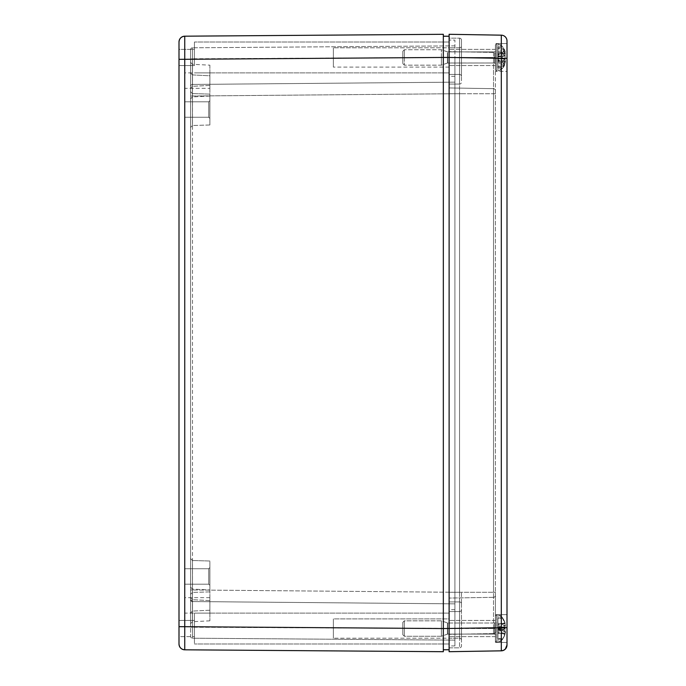 <?xml version="1.0" encoding="UTF-8"?>
<svg xmlns="http://www.w3.org/2000/svg" width="686" height="686" viewBox="0 0 686 686"><rect width="100%" height="100%" fill="white"/><g stroke="black" fill="none" stroke-linecap="round" stroke-linejoin="round"><path stroke-width="0.51" stroke-dasharray="3.43 2.57" d="M506.997 627.681L506.997 642.439L506.997 614.656L506.997 642.439L506.997 614.656L506.997 627.681L501.303 627.681L501.303 650.834L449.116 651.7L449.116 40.088L449.116 72.888L449.116 42.018L449.116 72.888L449.116 47.806L459.534 47.806L459.534 57.453L461.464 57.453L461.464 76.36A1.929 1.929 0 0 0 459.534 74.431L459.534 93.725L459.534 74.431A1.929 1.929 0 0 1 461.464 76.36L461.464 40.088A1.929 1.929 0 0 0 459.534 38.159L459.534 74.431L449.116 74.431L459.534 74.431L449.116 74.431L449.116 93.725L449.116 57.453L449.116 74.431L459.534 74.431A1.929 1.929 0 0 1 461.464 76.36L461.464 57.453L459.534 57.453L459.534 47.806A1.929 1.929 0 0 0 461.464 45.876L461.464 57.453L461.464 45.876A1.929 1.929 0 0 1 459.534 47.806L449.116 47.806L449.116 57.453L459.534 57.453L459.534 38.159L449.116 38.159L449.116 57.453L449.116 38.159L459.534 38.159A1.929 1.929 0 0 1 461.464 40.088L461.464 82.148A1.929 1.929 0 0 1 459.534 84.078L449.116 84.078L449.116 51.664L449.116 87.937L493.526 88.674L449.116 87.937L493.526 88.674L493.526 633.598A1.929 1.929 0 0 0 495.421 631.669A1.929 1.929 0 0 1 493.526 633.598L493.526 628.548L495.421 628.548L495.421 631.669L495.421 628.548L493.526 628.548L493.526 597.326A1.929 1.929 0 0 0 495.421 595.397A1.929 1.929 0 0 1 493.526 597.326A1.929 1.929 0 0 0 495.421 595.397L495.421 642.439L495.421 595.397A1.929 1.929 0 0 1 493.526 597.326L493.526 592.275L495.421 592.275L495.421 595.397L495.421 592.275L493.526 592.275L493.526 93.725L495.421 93.725L495.421 592.275L495.421 90.603A1.929 1.929 0 0 0 493.526 88.674A1.929 1.929 0 0 1 495.421 90.603L495.421 54.331A1.929 1.929 0 0 0 493.526 52.402L493.526 57.453L493.526 52.402A1.929 1.929 0 0 1 495.421 54.331L495.421 90.603A1.929 1.929 0 0 0 493.526 88.674L493.526 57.453L493.526 88.674A1.929 1.929 0 0 1 495.421 90.603L495.421 93.725L493.526 93.725L493.526 88.674L449.116 87.937L449.116 592.275L449.116 34.3M506.997 58.319L506.997 43.561L506.997 71.344L506.997 43.561L506.997 71.344L495.421 71.344L506.997 71.344L506.997 58.319L501.303 58.319L501.303 35.166M493.526 52.402L449.116 51.664L493.526 52.402M179.003 620.444L179.003 636.651L194.438 636.651L179.003 636.651L179.003 620.444L194.438 620.444L194.438 636.651L194.438 620.444L194.438 636.651L194.438 620.444L179.003 620.444L179.003 636.651L179.003 620.444L179.003 626.661L443.328 628.548L443.328 649.771L443.328 36.229L443.328 628.548L443.328 57.453L184.748 59.339L184.748 36.187L443.328 34.3L443.328 57.453L495.421 57.453L449.116 57.453L449.116 628.548L459.534 628.548L459.534 647.841L449.116 647.841L449.116 628.548L501.303 627.681L501.303 58.319L449.116 57.453L459.534 57.453L459.534 84.078A1.929 1.929 0 0 0 461.464 82.148A1.929 1.929 0 0 1 459.534 84.078A1.929 1.929 0 0 0 461.464 82.148L461.464 76.36A1.929 1.929 0 0 0 459.534 74.431L459.534 57.453L459.534 84.078L449.116 84.078L449.116 647.841L459.534 647.841A1.929 1.929 0 0 0 461.464 645.912L461.464 603.852A1.929 1.929 0 0 0 459.534 601.922L449.116 601.922L449.116 628.548L449.116 592.275L449.116 601.922L459.534 601.922L449.116 601.922L459.534 601.922L459.534 93.725L449.116 93.725L449.116 611.569L459.534 611.569A1.929 1.929 0 0 0 461.464 609.64A1.929 1.929 0 0 1 459.534 611.569A1.929 1.929 0 0 0 461.464 609.64A1.929 1.929 0 0 1 459.534 611.569L459.534 592.275L461.464 592.275L461.464 603.852L461.464 592.275L459.534 592.275L459.534 93.725L461.464 93.725L459.534 93.725L461.464 93.725L459.534 93.725L459.534 84.078L449.116 84.078L459.534 84.078L459.534 93.725L449.116 93.725L449.116 634.336L449.116 93.725L493.526 93.725L449.116 93.725L459.534 93.725L459.534 592.275L449.116 592.275L449.116 609.64L449.116 592.275L459.534 592.275L459.534 628.548L459.534 611.569L449.116 611.569L449.116 649.771L449.116 36.229M190.579 86.376A1.929 1.929 0 0 1 192.492 84.447L454.904 82.148L192.492 84.447L454.904 82.148L192.492 84.447L192.492 96.023L192.492 84.447A1.929 1.929 0 0 0 190.579 86.376A1.929 1.929 0 0 1 192.492 84.447A1.929 1.929 0 0 0 190.579 86.376A1.929 1.929 0 0 1 192.492 84.447L192.492 58.79L190.579 58.885L192.492 58.79L192.492 47.788A1.929 1.929 0 0 0 190.579 49.718L190.579 599.624A1.929 1.929 0 0 0 192.492 601.553A1.929 1.929 0 0 1 190.579 599.624L190.579 636.282A1.929 1.929 0 0 0 192.492 638.212A1.929 1.929 0 0 1 190.579 636.282L190.579 599.624A1.929 1.929 0 0 0 192.492 601.553L192.492 627.21L192.492 601.553A1.929 1.929 0 0 1 190.579 599.624L190.579 49.718A1.929 1.929 0 0 1 192.492 47.788L192.492 58.79L454.904 57.453L454.904 645.912L454.904 628.548L454.904 640.124L192.492 638.212L192.492 627.21L192.492 638.212L454.904 640.124L454.904 592.275L454.904 628.548L454.904 603.852L192.492 601.553L454.904 603.852L192.492 601.553L192.492 589.977L192.492 601.553L454.904 603.852L454.904 40.088L449.116 40.088L454.904 40.088L454.904 592.275L454.904 57.453L449.116 57.453L449.116 93.725L459.534 93.725L459.534 592.275L461.464 592.275L449.116 592.275L493.526 592.275L449.116 592.275L459.534 592.275L459.534 601.922A1.929 1.929 0 0 1 461.464 603.852A1.929 1.929 0 0 0 459.534 601.922L459.534 628.548L461.464 628.548L461.464 645.912A1.929 1.929 0 0 1 459.534 647.841L459.534 601.922A1.929 1.929 0 0 1 461.464 603.852L461.464 640.124A1.929 1.929 0 0 0 459.534 638.194L449.116 638.194L449.116 618.901L333.353 618.901L333.353 638.194L333.353 618.901L333.353 638.194L333.353 618.901L449.116 618.901L449.116 638.194L449.116 618.901L449.116 638.194L333.353 638.194L459.534 638.194L459.534 628.548L449.116 628.548L461.464 628.548L459.534 628.548L459.534 638.194A1.929 1.929 0 0 1 461.464 640.124L461.464 628.548L449.116 628.548L449.116 649.771L443.328 649.771M449.116 611.569L459.534 611.569L449.116 611.569M493.526 597.326L449.116 598.063L493.526 597.326M493.526 633.598L449.116 634.336L493.526 633.598M333.353 47.806L333.353 67.099L333.353 47.806L333.353 67.099L333.353 47.806L449.116 47.806L449.116 67.099L449.116 47.806L333.353 47.806M449.116 47.806L449.116 67.099L449.116 47.806M194.438 643.219L194.438 613.113L194.438 643.219M184.748 649.813L184.748 59.339L179.003 59.339L179.003 49.349L179.003 65.556L179.003 49.349L194.438 49.349L194.438 65.556L194.438 49.349L179.003 49.349L179.003 65.556L179.003 59.339L179.003 65.556L194.438 65.556L194.438 49.349L194.438 65.556L179.003 65.556M194.438 57.453L194.438 42.018L194.438 57.453M184.791 584.172L184.791 568.737L184.791 584.172L184.791 568.737L184.791 584.172L208.716 584.172L208.716 568.737L208.716 584.172L209.873 585.33L209.873 567.579L209.873 585.33L209.873 567.579L209.873 585.33L208.716 584.172L184.791 584.172M208.716 584.172L208.716 568.737L208.716 584.172M184.791 117.263L184.791 101.828L184.791 117.263L184.791 101.828L184.791 117.263L208.716 117.263L208.716 101.828L208.716 117.263L209.873 118.421L209.873 100.671L209.873 118.421L209.873 100.671L209.873 118.421L208.716 117.263L184.791 117.263M208.716 117.263L208.716 101.828L208.716 117.263M184.791 613.113L184.791 597.678L184.791 613.113L209.873 613.113L209.873 597.678L209.873 613.113M184.791 88.323L184.791 72.888L184.791 88.323L209.873 88.323L209.873 72.888L209.873 88.323M209.873 65.17L209.873 96.04L209.873 65.17L192.414 64.295L192.414 96.915L192.414 64.295L190.579 62.366L190.579 98.844L190.579 62.366M209.873 80.605L209.873 85.433L209.873 75.786L192.414 74.911L192.414 86.299L192.414 74.911L192.414 86.299L192.414 74.911L190.579 72.982L190.579 88.228L190.579 72.982L190.579 88.228L190.579 72.982L192.414 74.911L209.873 75.786L209.873 85.433L209.873 80.605M209.873 589.96L209.873 620.83L209.873 589.96L192.414 589.085L192.414 621.705L192.414 589.085L190.579 587.156L190.579 623.634L190.579 587.156M209.873 600.576L192.414 599.701L190.579 597.772L192.414 599.701L209.873 600.576M209.873 109.546L209.873 124.981L209.873 94.111L192.449 93.588L192.449 125.504L192.449 93.588L192.449 125.504L192.449 93.588L190.579 91.658L190.579 127.433L190.579 91.658L190.579 127.433L190.579 91.658L192.449 93.588L209.873 94.111L209.873 124.981L209.873 109.546M209.873 576.454L209.873 591.889L209.873 561.019L192.449 560.496L192.449 592.412L192.449 560.496L192.449 592.412L192.449 560.496L190.579 558.567L190.579 594.342L190.579 558.567L190.579 594.342L190.579 558.567L192.449 560.496L209.873 561.019L209.873 591.889L209.873 576.454M449.116 628.548L192.492 627.21L493.526 628.548L443.328 628.548L443.328 651.7M454.904 76.36L449.116 76.36M454.904 609.64L449.116 609.64M454.904 645.912L449.116 645.912M454.904 45.876L192.492 47.788L454.904 45.876M441.398 64.09L441.398 49.735L441.398 64.09M495.421 62.88L495.421 51.141L495.421 62.88M495.421 63.849L495.421 44.916L495.421 63.849M404.354 50.815L404.354 65.17L404.354 50.815M402.811 52.145L402.811 63.627L402.811 52.145M502.478 64.192L497.736 63.395L497.736 60.428L505.093 61.663C505.616 60.754 505.616 61.2 505.093 63.009L502.478 67.571L502.478 66.216L505.093 61.328L505.093 56.081L502.478 53.002L502.478 50.713L505.093 53.242C505.616 54.151 505.616 53.705 505.093 51.896L502.478 47.334L502.478 48.689L505.093 53.577L505.093 58.825L502.478 61.903A14.56 12.434 13.5 0 1 502.538 63.052A14.56 12.434 13.5 0 1 502.478 64.192L505.436 61.706C504.776 66.671 502.272 69.758 497.933 70.958L497.933 43.947L497.933 70.958L497.933 43.947L497.933 70.958L502.529 68.437L505.093 62.975L505.093 59.245L502.478 59.073L502.478 56.415L505.093 55.952L505.093 52.016L502.478 46.451L505.093 51.93L505.093 55.66L502.478 55.832L502.478 58.49L505.093 58.953L505.093 62.889L502.529 68.437M505.445 53.722L497.736 55.017L497.736 54.477L505.093 53.242L505.445 53.722L505.436 53.199C504.776 48.234 502.272 45.147 497.933 43.947L502.521 46.459M497.736 63.395L497.736 62.109L502.478 61.903M497.736 62.109L497.736 48.895L502.478 48.689M497.736 60.428L497.736 66.774L502.478 67.571M497.736 54.477L497.736 66.01L502.478 66.216M497.736 66.01L497.736 66.774M497.736 55.017L497.736 48.131L502.478 47.334M497.736 51.51L502.478 50.713M502.478 53.002L497.736 52.796M497.736 48.895L497.736 48.131M441.398 636.265L441.398 620.83L441.398 636.265L441.398 620.83L441.398 636.265L447.443 634.13L447.443 622.965L447.443 634.13L447.443 622.965L447.443 634.13L447.701 623.008L447.701 634.087L447.701 623.008L447.701 634.087L494.649 634.087L494.649 623.008L494.649 634.087L494.649 623.008L494.649 634.087L495.421 634.859L495.421 622.236L495.421 634.859L495.421 622.236L495.421 634.859L494.649 634.087L447.701 634.087L441.398 636.265L404.354 636.265L404.354 620.83L404.354 636.265L404.354 620.83L404.354 636.265L441.398 636.265M495.421 628.299L495.421 641.084L495.421 628.299M402.811 622.374L402.811 634.722L402.811 622.374L402.811 634.722L402.811 622.374L404.354 620.83L441.398 620.83L447.701 623.008L494.649 623.008L495.421 622.236L494.649 623.008L447.701 623.008L441.398 620.83L404.354 620.83L402.811 622.374M502.538 628.333A14.56 14.449 99 0 1 502.478 629.662L505.093 630.091L505.093 633.993L502.478 639.541L505.093 634.061L505.093 630.305L502.478 630.091L502.478 627.433L505.093 627.004L505.093 623.102L502.478 617.554L505.093 623.034L505.093 626.79L502.478 627.004A14.56 14.449 99 0 1 502.538 628.333M497.736 627.596L497.736 638.949L497.736 627.596L502.478 627.004M497.736 629.088L502.478 629.662M497.736 638.923L502.478 639.489M497.736 638.949L502.478 639.541L505.093 634.258C505.616 632.132 505.616 631.197 505.093 631.472L502.478 632.483L502.478 629.911L505.093 628.273L505.093 623.625L502.478 618.215A14.56 3.49 172.8 0 0 502.538 617.889A14.56 3.49 172.8 0 0 502.478 617.58L505.093 622.837C505.616 624.963 505.616 625.898 505.093 625.623L502.478 624.612L502.478 627.184L505.093 628.822L505.093 633.47L502.478 639.515L497.736 638.812L497.736 626.764L502.478 627.184M497.736 627.716L505.093 626.79L497.736 627.716M497.736 618.146L502.478 617.554L497.736 618.283L502.478 618.215M497.736 628.007L502.478 627.433M497.736 618.172L502.478 617.606M502.478 630.091L497.736 629.499M495.421 616.38L495.421 641.084L495.421 616.38M497.736 626.832L505.299 625.709L497.736 626.832L497.736 618.283M497.736 630.263L505.299 631.386L497.736 630.263L497.736 638.812M497.736 618.643L497.736 630.331L502.478 629.911M497.736 626.764L497.736 625.315L502.478 624.612M497.736 625.315L497.736 626.721M497.736 630.331L497.736 631.78L502.478 632.483M497.736 631.78L497.736 630.374M502.478 638.88L497.736 638.452M441.398 57.247L441.398 65.17L441.398 57.247M495.421 57.29L495.421 63.764L495.421 57.29M495.421 44.916L495.421 69.998L495.421 44.916L496.39 43.947L496.39 70.958L496.39 43.947L496.39 70.958L496.39 43.947L497.933 43.947L496.39 43.947L495.421 44.916M404.354 57.658L404.354 49.735L404.354 57.658M402.811 57.615L402.811 51.279L402.811 57.615M497.736 47.085L497.736 67.863L497.736 47.042L502.478 46.519M497.736 47.042L502.478 46.451M497.736 56.432L502.478 55.832M497.736 57.924L502.478 58.49M497.736 56.981L502.478 56.415M497.736 67.863L502.478 68.454M497.736 58.473L502.478 59.073M502.478 68.386L497.736 67.82M190.579 589.977L192.492 589.977L190.579 589.977M192.492 96.023L192.492 589.977L192.492 96.023L190.579 96.023L454.904 93.725L192.492 96.023M192.492 627.21L190.579 627.115L192.492 627.21M449.116 57.453L192.492 58.79L192.492 84.447M454.904 592.275L192.492 589.977L454.904 592.275M447.443 62.255L447.443 51.87L447.443 62.255M447.701 62.22L447.701 51.913L447.701 62.22M494.649 62.22L494.649 51.913L494.649 62.22M505.093 58.825L497.736 59.142M505.093 63.009L497.736 61.766M497.736 61.011L505.093 61.328M497.736 53.894L505.093 53.577M505.093 51.896L497.736 53.139M505.093 56.081L497.736 55.763M496.39 628.282L496.39 642.053L496.39 628.282M497.933 628.282L497.933 642.053L497.933 628.282M497.736 629.199L505.093 630.091M505.093 633.993L497.736 633.109M497.736 633.135L505.093 634.061M497.736 623.96L505.093 623.034M505.093 623.102L497.736 623.986M497.736 627.896L505.093 627.004M505.093 630.305L497.736 629.379L505.11 630.305M496.39 615.445L496.39 642.053L496.39 615.445M497.933 615.445L497.933 642.053L497.933 615.445M505.093 623.625L497.736 624.286M497.736 623.926L505.093 622.837M497.736 628.17L505.093 628.822M497.736 628.925L505.093 628.273M497.736 633.169L505.093 634.258M505.093 633.47L497.736 632.809M447.443 57.307L447.443 63.035L447.443 57.307M447.701 57.307L447.701 62.992L447.701 57.307M494.649 57.307L494.649 62.992L494.649 57.307M505.093 52.016L497.736 52.899M497.736 52.856L505.093 51.93M505.093 55.66L497.736 56.586L505.119 55.66M497.736 58.078L505.093 58.953M497.736 56.827L505.093 55.952M505.093 59.245L497.736 58.319L505.119 59.245M497.736 62.049L505.093 62.975M505.093 62.889L497.736 62.006M495.421 49.349L449.116 49.349L495.421 49.349M495.421 65.556L449.116 65.556L495.421 65.556M506.997 43.561L495.421 43.561L506.997 43.561M495.421 620.444L449.116 620.444L495.421 620.444M495.421 636.651L449.116 636.651L495.421 636.651M506.997 614.656L495.421 614.656L506.997 614.656M506.997 642.439L495.421 642.439L506.997 642.439M501.303 650.817L503.49 650.345L505.342 649.076L506.997 645.037M449.116 67.099L333.353 67.099L449.116 67.099M449.116 613.113L194.438 613.113L449.116 613.113M449.116 643.983L194.438 643.983L449.116 643.983M449.116 42.018L194.438 42.018L449.116 42.018M449.116 72.888L194.438 72.888L449.116 72.888M208.716 568.737L184.791 568.737L208.716 568.737L209.873 567.579L208.716 568.737M208.716 101.828L184.791 101.828L208.716 101.828L209.873 100.671L208.716 101.828M209.873 597.678L184.791 597.678M209.873 72.888L184.791 72.888M209.873 96.04L192.414 96.915L190.579 98.844M209.873 85.424L192.414 86.299L190.579 88.228L192.414 86.299L209.873 85.424M209.873 610.214L192.414 611.089L190.579 613.018L192.414 611.089L209.873 610.214M209.873 620.83L192.414 621.705L190.579 623.634M209.873 124.981L192.449 125.504L190.579 127.433L192.449 125.504L209.873 124.981M209.873 591.889L192.449 592.412L190.579 594.342L192.449 592.412L209.873 591.889M192.492 601.553L190.579 599.624M447.443 51.87L494.649 51.913L495.421 51.141L494.649 51.913L447.701 51.913L441.398 49.735L404.354 49.735L441.398 49.735L447.443 51.87M447.443 63.035L494.649 62.992L495.421 63.764L494.649 62.992L447.701 62.992L441.398 65.17L404.354 65.17L441.398 65.17L447.443 63.035M402.811 63.627L404.354 65.17L402.811 63.627M402.811 51.279L404.354 49.735L402.811 51.279M496.39 70.958L495.421 69.998L496.39 70.958L497.933 70.958L496.39 70.958M505.445 61.183L497.736 59.888M402.811 634.722L404.354 636.265L402.811 634.722M504.802 621.859C501.08 614.373 500.78 615.925 497.933 615.042L496.39 615.042L495.421 616.002L496.39 615.042L497.933 615.042L502.529 617.563M504.802 635.236C501.08 642.722 500.78 641.17 497.933 642.053L496.39 642.053L495.421 641.084L496.39 642.053L497.933 642.053L502.529 639.532"/><path stroke-width="1.03" d="M506.997 645.046L506.997 40.954A5.788 5.788 0 0 0 501.303 35.166A5.788 5.788 0 0 1 506.997 40.954L506.997 645.046A5.788 5.788 0 0 1 501.303 650.834A5.788 5.788 0 0 0 506.997 645.046A5.788 5.788 0 0 1 501.303 650.834A5.788 5.788 0 0 0 506.997 645.046L505.342 649.076L503.49 650.345L501.312 650.817M501.303 35.166L449.116 34.3L501.303 35.166L501.303 58.319L506.997 58.319M443.328 651.7L184.748 649.813C181.258 649.436 179.346 647.507 179.003 644.017A5.788 5.788 0 0 0 184.748 649.813L184.748 36.187A5.788 5.788 0 0 0 179.003 41.975L179.003 644.025A5.788 5.788 0 0 0 184.748 649.813L443.328 651.7L443.328 628.548L501.303 627.681L501.303 650.834L449.116 651.7L449.116 57.453L501.303 58.319L501.303 627.681L506.997 627.681M449.116 34.3L449.116 57.453L449.116 36.229L443.328 36.229L449.116 36.229M449.116 57.453L443.328 57.453L443.328 34.3L184.748 36.187A5.788 5.788 0 0 0 179.003 41.975L179.003 59.339L443.328 57.453L443.328 628.548L179.003 626.661L179.003 644.025A5.788 5.788 0 0 0 184.748 649.813M179.003 620.444L179.003 65.556M443.328 649.771L449.116 649.771L449.116 628.548M184.748 36.187A5.788 5.788 0 0 0 179.003 41.975C179.346 38.493 181.258 36.564 184.748 36.204"/></g></svg>
